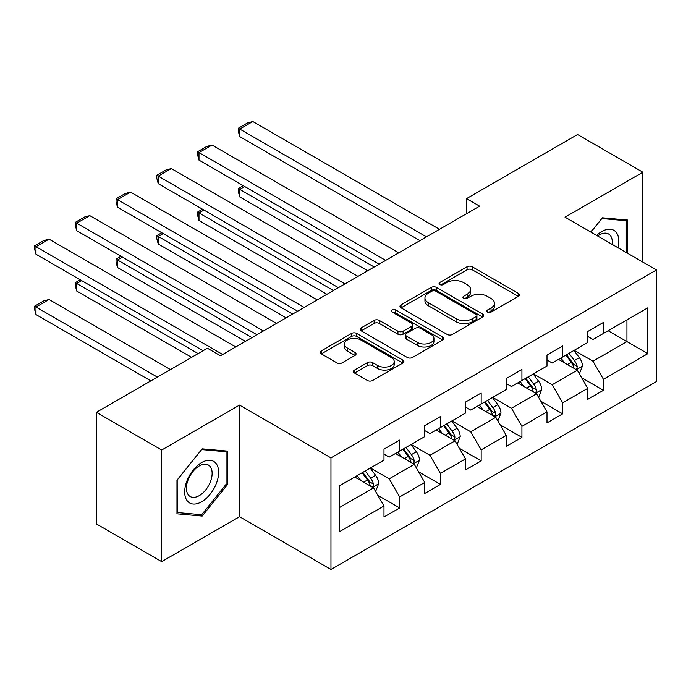 <?xml version="1.0" encoding="UTF-8"?>
<svg xmlns="http://www.w3.org/2000/svg" width="691" height="691" viewBox="0 0 691 691"><rect width="100%" height="100%" fill="white"/><g stroke="black" fill="none" stroke-linecap="round" stroke-linejoin="round"><path stroke-width="1.04" d="M487.509 312.073A2.539 1.468 0 0 0 491.102 312.073L518.345 296.344A3.628 2.09 0 0 0 519.407 294.867A3.628 2.09 0 0 0 518.345 293.39L472.186 266.743A3.628 2.09 0 0 0 467.064 266.743L439.822 282.472A2.539 1.468 0 0 0 439.079 283.509A2.539 1.468 0 0 0 439.822 284.545A2.539 1.468 0 0 0 443.406 284.545L446.93 282.507A11.6 6.703 0 0 1 463.341 282.507L467.194 284.727A11.6 6.703 0 0 1 470.588 289.46A11.6 6.703 0 0 1 467.194 294.202L463.661 296.24A2.539 1.468 0 0 0 462.918 297.277A2.539 1.468 0 0 0 463.661 298.305A2.539 1.468 0 0 0 467.254 298.305L470.778 296.275A11.6 6.703 0 0 1 487.19 296.275L491.033 298.495A11.6 6.703 0 0 1 494.436 303.228A11.6 6.703 0 0 1 491.033 307.97L487.509 310A2.539 1.468 0 0 0 486.766 311.036A2.539 1.468 0 0 0 487.509 312.073L487.509 310M354.5 370.074A3.628 2.09 0 0 0 353.438 371.551A3.628 2.09 0 0 0 354.5 373.028L367.448 380.508A3.628 2.09 0 0 0 372.579 380.508L402.827 363.034A3.628 2.09 0 0 0 403.89 361.557A3.628 2.09 0 0 0 402.827 360.08L356.677 333.433A3.628 2.09 0 0 0 351.546 333.433L321.289 350.898A3.628 2.09 0 0 0 320.227 352.375A3.628 2.09 0 0 0 321.289 353.861L336.932 362.887A3.628 2.09 0 0 0 342.062 362.887L355.01 355.416A3.628 2.09 0 0 0 356.072 353.93A3.628 2.09 0 0 0 355.01 352.453L347.253 347.979A9.7 5.597 0 0 1 344.412 344.014A9.7 5.597 0 0 1 350.397 338.84A9.7 5.597 0 0 1 360.97 340.058L391.356 357.601A9.7 5.597 0 0 1 394.198 361.557A9.7 5.597 0 0 1 388.212 366.731A9.7 5.597 0 0 1 377.64 365.522L372.579 362.594A3.628 2.09 0 0 0 367.448 362.594L354.5 370.074L354.5 373.028M239.535 405.09L161.685 450.031L96.386 412.328L96.386 523.933L161.685 561.636L239.535 516.695L330.963 569.479L330.963 457.874L239.535 405.09L239.535 516.695M642.863 262.114L642.863 172.223L565.022 217.173L656.45 269.956L330.963 457.874M642.863 172.223L577.564 134.52L466.537 198.619L466.537 213.7M96.386 412.328L207.404 348.229L220.464 355.77L479.597 206.16L466.537 198.619M447.189 334.47A3.628 2.09 0 0 0 452.32 334.47L482.577 316.996A3.628 2.09 0 0 0 483.64 315.519A3.628 2.09 0 0 0 482.577 314.042L436.418 287.396A3.628 2.09 0 0 0 431.296 287.396L401.039 304.861A3.628 2.09 0 0 0 399.977 306.338A3.628 2.09 0 0 0 401.039 307.823L447.189 334.47M393.205 312.626A2.539 1.468 0 0 1 395.779 312.98L395.779 309.965L442.706 337.061A3.628 2.09 0 0 1 443.769 338.538A3.628 2.09 0 0 1 442.706 340.015L412.449 357.489A3.628 2.09 0 0 1 407.319 357.489L361.168 330.842L361.168 327.88A3.628 2.09 0 0 0 360.106 329.357A3.628 2.09 0 0 0 361.168 330.842M361.168 327.88L374.116 320.399A3.628 2.09 0 0 1 379.238 320.399L397.956 331.214A3.628 2.09 0 0 0 403.086 331.214L411.681 326.247A3.628 2.09 0 0 0 412.743 324.77A3.628 2.09 0 0 0 411.681 323.293L392.186 312.038A2.539 1.468 0 0 1 391.443 311.002A2.539 1.468 0 0 1 393.015 309.646A2.539 1.468 0 0 1 395.779 309.965M330.963 569.479L656.45 381.562L656.45 269.956M377.856 495.352L399.666 507.945L399.666 496.933L424.74 482.456L424.74 493.469L440.417 484.417L440.417 473.404L465.492 458.928L465.492 469.94L481.169 460.888L481.169 449.884L506.244 435.399L506.244 446.412L521.921 437.36L521.921 426.356L546.996 411.871L546.996 422.883L562.673 413.84L562.673 402.827L587.747 388.351L587.747 399.355L603.424 390.311L603.424 379.299L647.83 353.662L647.83 307.815L626.936 319.873L626.936 341.596L647.83 353.662M399.666 507.945L383.989 516.998L383.989 505.985L339.583 531.621L339.583 485.773L383.989 460.137L383.989 449.124L399.666 440.081L399.666 451.085L424.74 436.608L424.74 425.596L440.417 416.552L440.417 427.556L465.492 413.08L465.492 402.067L481.169 393.024L481.169 404.028L506.244 389.551L506.244 378.547L521.921 369.495L521.921 380.508L546.996 366.023L546.996 355.019L562.673 345.966L562.673 356.979L587.747 342.494L587.747 331.49L603.424 322.438L603.424 333.451L647.83 307.815M395.485 453.503L414.298 464.361L389.214 478.837L370.411 467.98M383.989 454.099L389.214 457.122L399.666 451.085M389.214 478.837L399.666 496.933M414.298 464.361L424.74 482.456M436.237 429.975L455.041 440.832L429.966 455.309L411.162 444.451M424.74 430.579L429.966 433.594L440.417 427.556M429.966 455.309L440.417 473.404M455.041 440.832L465.492 458.928M476.989 406.446L495.793 417.304L470.718 431.78L451.914 420.923M465.492 407.051L470.718 410.065L481.169 404.028M470.718 431.78L481.169 449.884M495.793 417.304L506.244 435.399M517.74 382.918L536.544 393.775L511.47 408.251L492.657 397.394M506.244 383.522L511.47 386.537L521.921 380.508M511.47 408.251L521.921 426.356M536.544 393.775L546.996 411.871M558.492 359.389L577.296 370.246L552.221 384.732L533.409 373.866M546.996 359.994L552.221 363.008L562.673 356.979M552.221 384.732L562.673 402.827M577.296 370.246L587.747 388.351M608.123 330.739L626.936 341.596L592.973 361.203L574.161 350.337M587.747 336.465L592.973 339.48L603.424 333.451M592.973 361.203L603.424 379.299M161.685 450.031L161.685 561.636M339.583 507.496L373.546 487.889L354.733 477.023M373.546 487.889L383.989 505.985M581.606 377.718L603.424 390.311M540.854 401.246L562.673 413.84M500.103 424.766L521.921 437.36M459.36 448.295L481.169 460.888M418.608 471.823L440.417 484.417M627.583 253.286L627.583 220.049L602.379 217.795L590.874 232.098M176.974 513.819L202.178 516.065L227.391 484.711L227.391 451.093L202.178 448.848L176.974 480.202L176.974 513.819M226.078 483.95L227.391 484.711M199.518 514.527L202.178 516.065M488.528 312.436L491.033 310.985A11.6 6.703 0 0 0 494.436 306.251L494.436 303.228M470.588 289.46L470.588 292.483A11.6 6.703 0 0 1 467.194 297.216L464.68 298.667M518.293 296.379L472.186 269.758A3.628 2.09 0 0 0 467.064 269.758L440.832 284.899M482.525 317.031L436.418 290.41A3.628 2.09 0 0 0 431.296 290.41L401.082 307.849M476.168 316.556A2.539 1.468 0 0 0 476.911 315.519A2.539 1.468 0 0 0 476.168 314.483L435.65 291.092A2.539 1.468 0 0 0 432.065 291.092L428.342 293.234A11.6 6.703 0 0 0 424.948 297.976A11.6 6.703 0 0 0 428.342 302.71L456.034 318.698A11.6 6.703 0 0 0 472.445 318.698L476.168 316.556L476.168 319.57A2.539 1.468 0 0 0 476.911 318.534L476.911 315.519M424.948 297.976L424.948 300.991A11.6 6.703 0 0 0 428.342 305.733L428.342 302.71M476.168 319.57L472.445 321.721A11.6 6.703 0 0 1 456.034 321.721L428.342 305.733M361.212 330.868L374.116 323.423L374.116 320.399M412.743 324.77L412.743 327.784A3.628 2.09 0 0 1 411.681 329.27L403.086 334.228A3.628 2.09 0 0 1 397.956 334.228L379.238 323.423A3.628 2.09 0 0 0 374.116 323.423M395.779 312.98L442.655 340.05M417.381 342.425A9.7 5.597 0 0 0 427.954 343.634A9.7 5.597 0 0 0 433.939 338.46A9.7 5.597 0 0 0 431.098 334.504L420.396 328.32A3.628 2.09 0 0 0 415.265 328.32L406.679 333.287A3.628 2.09 0 0 0 405.617 334.764A3.628 2.09 0 0 0 406.679 336.241L417.381 342.425L417.381 345.44A9.7 5.597 0 0 0 427.954 346.657A9.7 5.597 0 0 0 433.939 341.484L433.939 338.46M405.617 334.764L405.617 337.778A3.628 2.09 0 0 0 406.679 339.264L406.679 336.241M417.381 345.44L406.679 339.264M394.198 361.557L394.198 364.572A9.7 5.597 0 0 1 388.212 369.745A9.7 5.597 0 0 1 377.64 368.536L372.579 365.608A3.628 2.09 0 0 0 367.448 365.608L354.543 373.062M344.412 344.014L344.412 347.029A9.7 5.597 0 0 0 347.253 350.993L347.253 347.979M354.958 355.442L347.253 350.993M402.784 363.069L356.677 336.448A3.628 2.09 0 0 0 351.546 336.448L321.341 353.887M579.36 373.822L582.47 365.997A9.786 5.649 -120 0 0 579.343 357.662L573.953 350.458M564.556 362.896L560.893 358.007M374.194 267.011L239.742 189.386L239.742 196.926L367.664 270.786M575.784 369.374L576.968 368.122L577.184 366.411A9.786 5.649 -120 0 0 574.385 360.521L568.987 353.326M566.542 354.742L572.519 362.732A4.984 2.876 60 0 1 573.426 364.243L577.184 366.411M565.86 355.139L571.25 362.334A9.786 5.649 60 0 1 574.048 368.225M244.709 186.527L239.742 189.386L238.309 188.557L243.267 185.698M239.742 196.926L238.309 191.58L238.309 188.557M426.442 236.849L239.742 129.062L239.742 136.602L419.912 240.623M439.502 229.308L252.802 121.521L239.742 129.062L238.309 128.232L247.447 122.955L252.802 121.521M239.742 136.602L238.309 131.247L238.309 128.232M624.664 219.781L626.279 220.723L626.279 252.535M590.926 232.124L601.852 218.537L626.279 220.723M618.022 247.767A24.012 13.863 120 0 0 613.858 230.31A24.012 13.863 120 0 0 596.661 235.432M612.209 244.415A18.182 10.495 120 0 0 608.564 233.981A18.182 10.495 120 0 0 597.706 236.046M201.66 501.761A24.012 13.863 120 0 0 218.632 472.35A24.012 13.863 120 0 0 201.66 462.547A24.012 13.863 120 0 0 184.678 491.957A24.012 13.863 120 0 0 201.66 501.761M199.276 495.628A18.182 10.495 120 0 0 211.152 479.606A18.182 10.495 120 0 0 208.362 465.034A18.182 10.495 120 0 0 199.276 465.933A18.182 10.495 120 0 0 187.399 481.955A18.182 10.495 120 0 0 190.189 496.527A18.182 10.495 120 0 0 199.276 495.628M177.233 479.977L201.66 449.591L226.078 451.767L226.078 484.339L201.66 514.726L177.233 512.541L177.181 479.943M224.463 450.834L226.078 451.767M538.609 397.351L541.718 389.525A9.786 5.649 -120 0 0 538.591 381.19L533.202 373.986M523.804 386.416L520.142 381.527M333.442 290.54L198.991 212.914L198.991 220.455L326.912 294.314M535.033 392.903L536.216 391.65L536.432 389.94A9.786 5.649 -120 0 0 533.633 384.049L528.244 376.854M525.791 378.271L531.768 386.252A4.984 2.876 60 0 1 532.675 387.772L536.432 389.94M525.108 378.668L530.498 385.863A9.786 5.649 60 0 1 533.297 391.754M203.957 210.047L198.991 212.914L197.557 212.085L202.515 209.218M198.991 220.455L197.557 215.1L197.557 212.085M497.857 420.879L500.966 413.054A9.786 5.649 -120 0 0 497.84 404.71L492.45 397.515M483.052 409.944L479.39 405.056M292.69 314.068L158.239 236.443L158.239 243.983L286.16 317.843M494.281 416.431L495.464 415.179L495.68 413.468A9.786 5.649 -120 0 0 492.882 407.578L487.492 400.383M485.039 401.799L491.016 409.78A4.984 2.876 60 0 1 491.923 411.3L495.68 413.468M484.356 402.197L489.746 409.392A9.786 5.649 60 0 1 492.545 415.274M163.206 233.575L158.239 236.443L156.805 235.614L161.772 232.746M158.239 243.983L156.805 238.628L156.805 235.614M385.69 260.377L198.991 152.59L198.991 160.131L379.16 264.152M398.75 252.837L212.051 145.05L198.991 152.59L197.557 151.761L206.695 146.483L212.051 145.05M198.991 160.131L197.557 154.775L197.557 151.761M344.939 283.906L158.239 176.119L158.239 183.659L338.409 287.672M357.998 276.365L171.299 168.578L158.239 176.119L156.805 175.289L165.944 170.012L171.299 168.578M158.239 183.659L156.805 178.304L156.805 175.289M457.105 444.408L460.215 436.574A9.786 5.649 -120 0 0 457.088 428.239L451.698 421.044M442.3 433.473L438.638 428.584M251.939 337.597L117.487 259.971L117.487 267.512L245.409 341.371M453.529 439.96L454.713 438.707L454.928 436.997A9.786 5.649 -120 0 0 452.13 431.106L446.74 423.911M444.287 425.328L450.264 433.309A4.984 2.876 60 0 1 451.171 434.829L454.928 436.997M443.605 425.716L448.995 432.92A9.786 5.649 60 0 1 451.793 438.802M122.454 257.104L117.487 259.971L116.053 259.142L121.02 256.275M117.487 267.512L116.053 262.157L116.053 259.142M416.353 467.937L419.463 460.102A9.786 5.649 -120 0 0 416.345 451.767L410.946 444.572M401.549 457.001L397.886 452.113M198.127 353.585L76.736 283.5L76.736 291.041L191.597 357.351M412.777 463.488L413.969 462.227L414.177 460.526A9.786 5.649 -120 0 0 411.378 454.635L405.988 447.44M403.535 448.856L409.513 456.837A4.984 2.876 60 0 1 410.419 458.349L414.177 460.526M402.853 449.245L408.243 456.449A9.786 5.649 60 0 1 411.041 462.331M81.702 280.632L76.736 283.5L75.302 282.671L80.268 279.803M76.736 291.041L75.302 285.685L75.302 282.671M375.61 491.465L378.711 483.631A9.786 5.649 -120 0 0 375.593 475.296L370.195 468.101M157.375 377.113L35.984 307.029L49.044 299.488L170.435 369.573M360.797 480.53L357.135 475.641M35.984 314.569L34.55 309.214L34.55 306.199L35.984 307.029L35.984 314.569L150.845 380.879M372.026 487.008L373.218 485.756L373.425 484.054A9.786 5.649 -120 0 0 370.626 478.163L365.237 470.968M362.784 472.385L368.761 480.366A4.984 2.876 60 0 1 369.668 481.877L373.425 484.054M362.101 472.774L367.491 479.969A9.786 5.649 60 0 1 370.29 485.859M34.55 306.199L43.697 300.922L49.044 299.488M304.187 307.435L117.487 199.647L117.487 207.188L297.657 311.2M317.247 299.894L130.547 192.107L117.487 199.647L116.053 198.818L125.192 193.532L130.547 192.107M117.487 207.188L116.053 201.832L116.053 198.818M263.435 330.963L76.736 223.176L76.736 230.716L256.905 334.729M276.495 323.423L89.795 215.627L76.736 223.176L75.302 222.338L84.44 217.06L89.795 215.627M76.736 230.716L75.302 225.361L75.302 222.338M222.683 354.492L35.984 246.696L35.984 254.236L203.094 350.717M235.743 346.951L49.044 239.155L35.984 246.696L34.55 245.866L43.697 240.589L49.044 239.155M35.984 254.236L34.55 248.89L34.55 245.866M491.033 310.985L491.033 307.97M463.661 298.305L463.661 296.24M467.194 297.216L467.194 294.202M439.822 284.545L439.822 282.472M467.064 269.758L467.064 266.743M472.186 269.758L472.186 266.743M518.345 296.344L518.345 293.39M401.039 307.823L401.039 304.861M431.296 290.41L431.296 287.396M436.418 290.41L436.418 287.396M482.577 316.996L482.577 314.042M456.034 321.721L456.034 318.698M472.445 321.721L472.445 318.698M379.238 323.423L379.238 320.399M397.956 334.228L397.956 331.214M403.086 334.228L403.086 331.214M411.681 329.27L411.681 326.247M442.706 340.015L442.706 337.061M367.448 365.608L367.448 362.594M372.579 365.608L372.579 362.594M377.64 368.536L377.64 365.522M355.01 355.416L355.01 352.453M321.289 353.861L321.289 350.898M351.546 336.448L351.546 333.433M356.677 336.448L356.677 333.433M402.827 363.034L402.827 360.08M576.329 369.694L582.409 366.187M574.385 360.521L579.343 357.662M567.415 364.546L571.25 362.334M535.577 393.222L541.658 389.715M533.633 384.049L538.591 381.19M526.672 388.074L530.498 385.863M494.834 416.742L500.906 413.244M492.882 407.578L497.84 404.71M485.92 411.603L489.746 409.392M454.082 440.271L460.154 436.764M452.13 431.106L457.088 428.239M445.168 435.131L448.995 432.92M413.33 463.799L419.402 460.292M411.378 454.635L416.345 451.767M404.416 458.651L408.243 456.449M372.579 487.328L378.651 483.821M370.626 478.163L375.593 475.296M363.665 482.18L367.491 479.969"/></g></svg>
